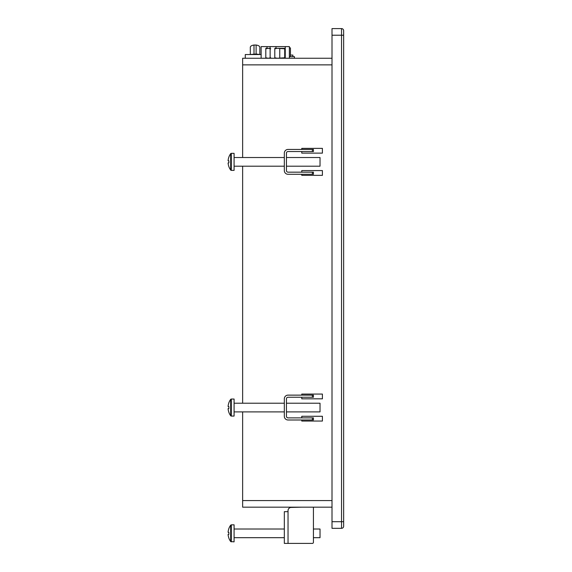 <?xml version="1.0" encoding="UTF-8"?>
<svg xmlns="http://www.w3.org/2000/svg" width="572" height="572" viewBox="0 0 572 572"><rect width="100%" height="100%" fill="white"/><g stroke="black" fill="none" stroke-linecap="round" stroke-linejoin="round"><path stroke-width="0.86" d="M290.44 55.076L292.878 55.076L292.878 56.664M289.375 56.664L294.458 56.664L294.458 58.251M245.274 58.251L245.274 54.547L261.139 54.547M242.635 157.522L242.635 58.251L332.01 58.251M332.01 507.171L242.635 507.171L242.635 411.897M332.01 35.214L332.01 521.714L341.534 521.714L341.534 35.214L332.01 35.214L332.01 28.6L341.534 28.6A2.116 2.116 0 0 1 343.65 30.716L343.65 35.214L343.65 30.716M341.534 28.6L341.534 35.214L343.65 35.214L343.65 526.211A2.116 2.116 0 0 1 341.534 528.328L332.01 528.328L332.01 521.714M343.65 526.211L343.65 521.714L341.534 521.714L341.534 528.328M301.78 419.991L301.78 421.049L322.408 421.049L322.408 416.287L301.78 416.287L301.78 417.875M301.78 397.247L301.78 398.834L322.408 398.834L322.408 394.072L301.78 394.072L301.78 395.13M301.78 174.288L301.78 175.347L322.408 175.347L322.408 170.585L301.78 170.585L301.78 172.172M301.78 151.544L301.78 153.132L322.408 153.132L322.408 148.377L301.78 148.377L301.78 149.435M242.635 403.224L242.635 166.195M343.65 35.471L343.65 68.404M256.12 54.547L256.12 45.031C258.766 45.431 259.995 46.361 259.824 47.805L259.824 54.526L256.12 54.018L250.3 54.526L250.3 47.805C250.121 46.361 251.351 45.431 254.004 45.031L254.004 54.547M259.824 54.526L259.824 53.489M250.3 53.489L250.3 54.526M256.12 45.031L254.004 45.031M270.134 58.251L270.134 46.604L261.139 46.604L261.139 58.251M289.375 58.251L289.375 46.604L270.134 46.604M228.085 162.934A13.878 13.821 -90 0 0 228.886 166.624L228.857 166.652A13.878 13.878 0 0 0 230.68 170.048A0.794 0.794 0 0 0 231.317 170.377L231.317 153.346L234.084 153.346L234.084 170.377L231.317 170.377A0.794 0.794 0 0 1 230.68 170.048L230.68 153.668A13.878 13.878 0 0 0 228.857 157.071L228.886 157.093A13.878 13.821 -90 0 0 228.085 160.782L228.886 160.854A13.149 10.253 90 0 0 228.857 161.862A13.149 10.253 90 0 0 228.886 162.87L228.085 162.934L228.886 162.87M290.44 56.664L290.44 47.891L289.375 47.891M291.205 507.435L301.78 507.171L291.205 507.435A3.175 3.175 0 0 0 288.031 510.61L288.031 511.668L284.327 511.668L284.327 543.4L312.362 543.4A1.058 1.058 0 0 0 313.42 542.342L313.42 507.171L313.42 529.014L313.42 507.171L313.42 529.014L313.42 507.171L313.42 529.014L320.027 529.014L320.027 537.687L313.42 537.687L313.42 542.342M288.031 510.61L288.031 543.4L312.362 543.4M312.362 149.435L288.031 149.435A3.704 3.704 0 0 0 284.327 153.132L284.327 170.585A3.704 3.704 0 0 0 288.031 174.288L312.362 174.288L312.362 172.172L288.031 172.172A1.587 1.587 0 0 1 286.443 170.585L286.443 153.132A1.587 1.587 0 0 1 288.031 151.544L312.362 151.544L312.362 149.435L313.42 149.435L313.42 151.544L312.362 151.544M312.362 172.172L313.42 172.172L313.42 174.288L312.362 174.288M231.317 153.346A0.794 0.794 0 0 0 230.68 153.668M286.443 166.195L320.027 166.195L320.027 157.522L286.443 157.522M284.327 157.522L234.084 157.522M284.327 166.195L234.084 166.195M228.085 408.637A13.878 13.821 -90 0 0 228.886 412.326L228.857 412.348A13.878 13.878 0 0 0 230.68 415.751A0.794 0.794 0 0 0 231.317 416.073L231.317 399.041L234.084 399.041L234.084 416.073L231.317 416.073A0.794 0.794 0 0 1 230.68 415.751L230.68 399.37A13.878 13.878 0 0 0 228.857 402.774L228.886 402.795A13.878 13.821 -90 0 0 228.085 406.485L228.886 406.556A13.149 10.253 90 0 0 228.857 407.557A13.149 10.253 90 0 0 228.886 408.565L228.085 408.637L228.886 408.565M312.362 395.13L288.031 395.13A3.704 3.704 0 0 0 284.327 398.834L284.327 416.287A3.704 3.704 0 0 0 288.031 419.991L312.362 419.991L312.362 417.875L288.031 417.875A1.587 1.587 0 0 1 286.443 416.287L286.443 398.834A1.587 1.587 0 0 1 288.031 397.247L312.362 397.247L312.362 395.13L313.42 395.13L313.42 397.247L312.362 397.247M312.362 417.875L313.42 417.875L313.42 419.991L312.362 419.991M231.317 399.041A0.794 0.794 0 0 0 230.68 399.37M286.443 411.897L320.027 411.897L320.027 403.224L286.443 403.224M284.327 403.224L234.084 403.224M284.327 411.897L234.084 411.897M231.317 541.863L230.68 541.541L231.317 541.863L231.317 524.839L234.084 524.839L234.084 541.863L230.68 541.541L230.68 525.16A13.878 13.878 0 0 0 228.857 528.564L228.857 528.564M228.886 532.346A13.149 10.253 90 0 0 228.886 534.355A13.149 10.253 90 0 1 228.886 532.346L228.085 532.275A13.878 13.821 -90 0 1 228.886 528.585M228.886 538.116L228.886 538.116A13.878 13.821 -90 0 1 228.085 534.427L228.886 534.355M230.68 541.541A13.878 13.878 0 0 1 228.857 538.138M274.796 58.251L274.796 57.808L277.277 58.251L284.713 57.808L284.713 58.251M274.796 48.777L277.277 48.334L284.713 48.777L284.713 48.334L274.796 48.334L274.796 57.808M284.713 48.777L284.713 57.808M279.751 48.777L279.751 57.808M265.801 58.251L265.801 57.808L268.282 58.251L270.763 57.808M270.134 48.334L265.801 48.334L265.801 57.808M270.763 48.777L268.282 48.334L265.801 48.777M332.01 64.865L242.635 64.865M242.635 500.564L332.01 500.564M275.997 48.334L275.997 46.604M285.242 58.251L285.242 46.604M267.01 48.334L267.01 46.604M231.317 524.839L230.68 525.16M284.327 537.687L234.084 537.687M284.327 529.014L234.084 529.014"/></g></svg>
